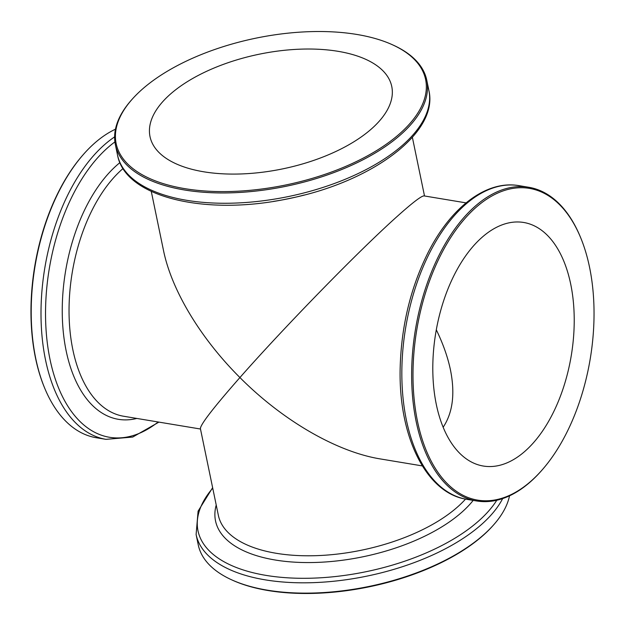 <?xml version="1.0" encoding="UTF-8"?>
<svg xmlns="http://www.w3.org/2000/svg" width="625" height="625" viewBox="0 0 625 625"><rect width="100%" height="100%" fill="white"/><g stroke="black" fill="none" stroke-linecap="round" stroke-linejoin="round"><path stroke-width="0.94" d="M436.32 404.492A123.445 68.695 -80.6 0 1 481.477 237.828A123.445 68.695 -80.6 0 1 523.766 222.484A123.445 68.695 -80.6 0 1 571.281 355.523A123.445 68.695 -80.6 0 1 483.273 466.031A123.445 68.695 -80.6 0 1 436.32 404.492M443.148 427.258C452.773 412.766 455.211 393.656 450.461 369.945C447.789 357.148 443.07 343.773 436.305 329.805M151.273 191.391L163.5 250.461C171.602 290.258 200.422 338.18 239.922 377.547C213.664 407.406 200.484 424.43 200.398 428.609L218.352 515.297A133.32 63.203 168.3 0 0 324.289 555.266A133.32 63.203 168.3 0 0 465.539 499.102M466.07 202.883L424.102 195.906C421.648 195.727 412.937 202.336 397.969 215.719C360.125 249.406 284.789 326.547 239.922 377.547C282.695 420.547 336.789 451.891 380.367 458.938L422.336 465.914M372.062 128.375A123.445 58.523 -11.7 0 0 391.766 86.523A123.445 58.523 -11.7 0 0 259.016 54.25A123.445 58.523 -11.7 0 0 150.008 136.586A123.445 58.523 -11.7 0 0 241.516 173.938A123.445 58.523 -11.7 0 0 372.062 128.375M158.93 422.117L132.711 437.063L106.016 439.352L96.211 437.719A159 88.477 -80.6 0 1 44.469 387.625A159 88.477 -80.6 0 1 83.195 154.688A159 88.477 -80.6 0 1 93.898 143.789A159 88.477 -80.6 0 1 115.469 129.195M44.469 387.625L44.141 386.828A158.008 87.93 -80.6 0 1 82.625 155.344L83.195 154.688M393.086 45.062L394.031 45.492A159 75.375 168.3 0 1 426.758 80.164A159 75.375 168.3 0 1 286.352 186.219A159 75.375 168.3 0 1 115.367 144.648A159 75.375 168.3 0 1 131.633 99.836L132.328 99.062A158.008 74.906 168.3 0 1 141.383 90.023A158.008 74.906 168.3 0 1 393.086 45.062A158.008 74.906 168.3 0 1 383.602 146.07A158.008 74.906 168.3 0 1 181.156 188A158.008 74.906 168.3 0 1 132.328 99.062M531.734 480.492A158.008 87.93 99.4 0 0 542.375 469.656A158.008 87.93 99.4 0 0 580.859 238.172A158.008 87.93 99.4 0 0 462.516 221.375A158.008 87.93 99.4 0 0 419.906 431.547A158.008 87.93 99.4 0 0 531.734 480.492M580.859 238.172L580.531 237.375A159 88.477 99.4 0 0 528.789 187.281A159 88.477 99.4 0 0 415.43 329.609A159 88.477 99.4 0 0 476.633 500.969A159 88.477 99.4 0 0 531.102 481.211A159 88.477 99.4 0 0 541.805 470.312L542.375 469.656M212.633 487.68L198.102 511.125L196.109 534.523L198.242 544.836A159 75.375 -11.7 0 0 230.969 579.508L231.914 579.938A158.008 74.906 -11.7 0 0 483.617 534.977A158.008 74.906 -11.7 0 0 492.672 525.938L493.367 525.164A159 75.375 -11.7 0 0 509.531 495.805M230.969 579.508A159 75.375 -11.7 0 0 484.25 534.258A159 75.375 -11.7 0 0 493.367 525.164M123.063 168.508A133.32 74.188 99.4 0 0 69.039 311.148A133.32 74.188 99.4 0 0 123.555 416.234L200.484 429.023M273.484 201.383A133.32 63.203 -11.7 0 0 304.172 195.031M136.82 418.445A137.219 76.359 -80.6 0 1 62.938 328.125A137.219 76.359 -80.6 0 1 116.359 165.656A137.219 76.359 -80.6 0 1 119.93 162.609M114.914 141.906A156.398 87.031 99.4 0 0 107.211 148.172A156.398 87.031 99.4 0 0 49.234 355.445A156.398 87.031 99.4 0 0 158.156 421.992M106.016 439.352A159 88.477 -80.6 0 1 41.008 315.555A159 88.477 -80.6 0 1 103.703 145.422A159 88.477 -80.6 0 1 114.625 136.883M426.758 80.164L428.891 90.477A159 75.375 168.3 0 1 288.484 196.531A159 75.375 168.3 0 1 117.508 154.969L115.367 144.648M518.984 185.648A159 88.477 99.4 0 0 405.625 327.984A159 88.477 99.4 0 0 466.828 499.336C425.758 493.344 398.039 435.516 400.195 366.742C401.477 325.117 410.844 286.914 428.305 252.133C451.242 206.867 486.656 179.93 518.984 185.648L528.789 187.281M216.219 505.016A137.219 65.055 -11.7 0 0 301.867 562.484A137.219 65.055 -11.7 0 0 462.359 511.758A137.219 65.055 -11.7 0 0 473.187 500.391M196.109 534.523A159 75.375 -11.7 0 0 313.977 582.625A159 75.375 -11.7 0 0 482.117 523.945A159 75.375 -11.7 0 0 502.656 498.578M496.781 500.25A156.398 74.148 168.3 0 1 479.32 520.391A156.398 74.148 168.3 0 1 274.773 576.641A156.398 74.148 168.3 0 1 212.727 488.156M412.367 137.32L424.516 195.977M428.891 90.477C438.953 132.766 371.484 182.133 289.125 198.523C206.898 216.336 125.07 197.852 117.508 154.969M476.633 500.969L466.828 499.336"/></g></svg>
